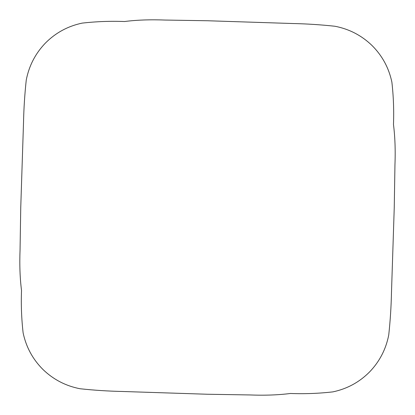 <?xml version="1.0" encoding="UTF-8"?>
<svg xmlns="http://www.w3.org/2000/svg" width="415" height="415" viewBox="0 0 415 415"><rect width="100%" height="100%" fill="white"/><g stroke="black" fill="none" stroke-linecap="round" stroke-linejoin="round"><path stroke-width="0.31" stroke-dasharray="2.08 1.56" d=""/><path stroke-width="0.62" d="M207.469 394.25L249.991 394.95C264.703 395.526 278.2 395.033 290.49 393.477C304.677 394.017 318.808 393.482 332.877 391.879C347.111 388.865 359.328 382.236 369.526 371.99C379.559 361.589 385.966 349.243 388.746 334.952C390.266 320.873 391.179 306.737 391.48 292.544L394.25 207.531L394.95 165.009C395.526 150.297 395.033 136.8 393.477 124.51C394.017 110.323 393.482 96.192 391.879 82.123C388.865 67.889 382.236 55.672 371.99 45.474C361.589 35.441 349.243 29.034 334.952 26.254C320.873 24.734 306.737 23.821 292.544 23.52L207.531 20.75L165.009 20.05C150.297 19.474 136.8 19.967 124.51 21.523C110.323 20.983 96.192 21.518 82.123 23.121C67.889 26.135 55.672 32.764 45.474 43.01C35.441 53.41 29.034 65.757 26.254 80.048C24.734 94.127 23.821 108.263 23.52 122.456L20.75 207.469L20.05 249.991C19.474 264.703 19.967 278.2 21.523 290.49C20.983 304.677 21.518 318.808 23.121 332.877C26.135 347.111 32.764 359.328 43.01 369.526C53.41 379.559 65.757 385.966 80.048 388.746C94.127 390.266 108.263 391.179 122.456 391.48L207.469 394.25"/></g></svg>
